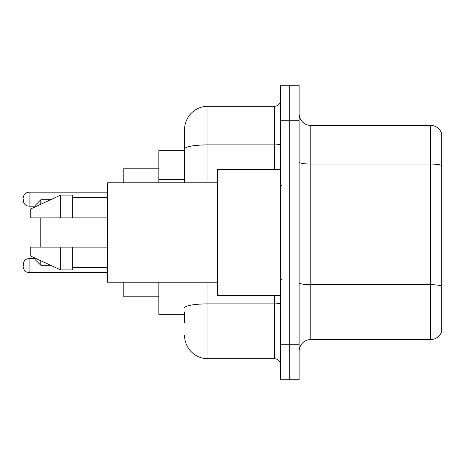 <?xml version="1.0" encoding="UTF-8"?>
<svg xmlns="http://www.w3.org/2000/svg" width="465" height="465" viewBox="0 0 465 465"><rect width="100%" height="100%" fill="white"/><g stroke="black" fill="none" stroke-linecap="round" stroke-linejoin="round"><path stroke-width="0.7" d="M184.57 171.469L184.57 142.488L184.57 150.672L158.856 150.672L158.856 182.821M184.57 314.328L158.856 314.328L158.856 282.179M184.57 322.512L184.57 311.992M280.43 344.722L280.43 379.795L289.782 379.795L289.782 344.722L289.782 379.795L299.135 379.795L299.135 344.722L289.782 344.722L289.782 120.278L289.782 344.722L280.43 344.722L280.43 120.278L289.782 120.278L289.782 85.205L289.782 120.278L299.135 120.278L299.135 344.722M299.135 120.278L299.135 85.205L280.43 85.205L280.43 120.278M207.954 282.179L207.954 358.753L274.582 358.753L274.582 295.624M184.57 182.821L184.57 129.63A23.378 23.378 0 0 1 207.954 106.247L274.582 106.247A5.847 5.847 0 0 0 280.43 100.405M184.57 129.63L184.57 142.488M280.43 364.595A5.847 5.847 0 0 0 274.582 358.753M207.954 358.753A23.378 23.378 0 0 1 184.57 335.37M299.135 351.273A11.689 11.689 0 0 1 310.823 339.578L430.526 339.578L430.526 125.422L310.823 125.422A11.689 11.689 0 0 1 299.135 113.727A11.689 11.689 0 0 0 310.823 125.422L310.823 339.578M441.75 133.839A11.689 11.689 0 0 0 430.526 125.422A11.689 11.689 0 0 1 441.75 133.839L441.75 331.161A11.689 11.689 0 0 1 430.526 339.578M34.939 217.887L34.939 247.113M34.939 258.04L34.939 259.389L40.786 265.23L50.528 265.23M40.786 217.887L40.786 247.113M40.786 260.737L40.786 265.23M123.783 282.179L123.783 296.792L158.856 296.792M158.856 168.208L123.783 168.208L123.783 182.821M34.939 206.96L34.939 205.611L40.786 199.77L40.786 204.263M280.43 169.376L217.3 169.376L217.3 295.624L280.43 295.624M217.3 182.821L107.415 182.821L107.415 282.179L217.3 282.179M60.659 217.887L30.266 217.887L30.266 209.122L60.659 195.091L60.659 217.887L107.415 217.887M60.659 195.091L72.348 195.091L72.348 217.887M107.415 247.113L72.348 247.113L72.348 269.909L60.659 269.909L60.659 247.113L30.266 247.113L30.266 255.878L60.659 269.909M30.266 247.113L38.002 247.113M72.348 247.113L60.659 247.113M23.25 265.585L23.25 264.416L23.25 265.585M23.25 199.183L23.25 200.351L23.25 199.183M184.57 179.653L158.856 179.653M280.43 302.855A5.847 1.017 0 0 1 274.582 303.872L207.954 303.872A23.378 4.057 180 0 0 184.57 307.935M207.954 106.247L207.954 144.888L274.582 144.888L274.582 106.247M184.57 148.951A23.378 4.057 180 0 1 207.954 144.888L207.954 182.821M274.582 169.376L274.582 144.888A5.847 1.017 0 0 0 280.43 143.871M441.75 165.523A11.689 2.029 180 0 0 430.526 164.058L310.823 164.058A11.689 2.029 0 0 1 299.135 162.029M441.75 286.161A11.689 2.029 180 0 0 430.526 284.702L310.823 284.702A11.689 2.029 -0 0 1 299.135 282.668M23.25 264.416C23.628 260.83 25.575 258.883 29.097 258.569L29.097 272.595L107.415 272.595M107.415 192.167L29.097 192.167L29.097 206.198C25.575 205.885 23.628 203.937 23.25 200.351M40.786 199.77L50.528 199.77M281.598 185.738L280.43 184.57M72.348 197.427L107.415 197.427M72.348 267.573L107.415 267.573M281.598 279.262L280.43 280.43M29.097 258.569L34.939 258.569M29.097 272.595C25.575 272.281 23.628 270.334 23.25 266.753M29.097 206.198L34.939 206.198M29.097 192.167C25.575 192.481 23.628 194.434 23.25 198.014"/></g></svg>
